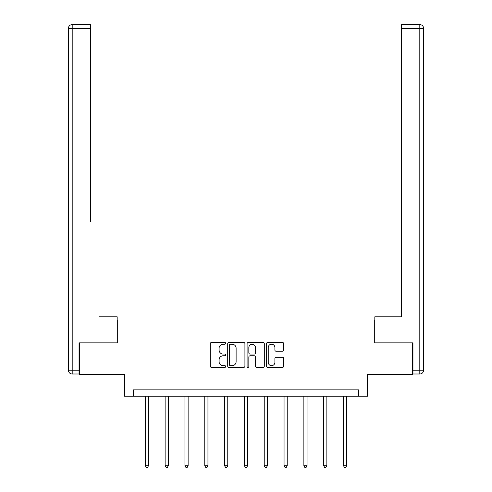 <?xml version="1.0" encoding="UTF-8"?>
<svg xmlns="http://www.w3.org/2000/svg" width="492" height="492" viewBox="0 0 492 492"><rect width="100%" height="100%" fill="white"/><g stroke="black" fill="none" stroke-linecap="round" stroke-linejoin="round"><path stroke-width="0.74" d="M225.674 343.336A0.873 0.873 0 0 0 224.801 342.463L211.548 342.463A1.248 1.248 0 0 0 210.299 343.711L210.299 366.159A1.248 1.248 0 0 0 211.548 367.407L224.801 367.407A0.873 0.873 0 0 0 225.674 366.534A0.873 0.873 0 0 0 224.801 365.661L223.085 365.661A3.991 3.991 0 0 1 219.094 361.669L219.094 359.8A3.991 3.991 0 0 1 223.085 355.808L224.801 355.808A0.873 0.873 0 0 0 225.674 354.935A0.873 0.873 0 0 0 224.801 354.062L223.085 354.062A3.991 3.991 0 0 1 219.094 350.07L219.094 348.201A3.991 3.991 0 0 1 223.085 344.209L224.801 344.209A0.873 0.873 0 0 0 225.674 343.336M282.445 351.257A1.248 1.248 0 0 0 283.693 350.009L283.693 343.711A1.248 1.248 0 0 0 282.445 342.463L267.728 342.463A1.248 1.248 0 0 0 266.486 343.711L266.486 366.159A1.248 1.248 0 0 0 267.728 367.407L282.445 367.407A1.248 1.248 0 0 0 283.693 366.159L283.693 358.551A1.248 1.248 0 0 0 282.445 357.303L276.147 357.303A1.248 1.248 0 0 0 274.899 358.551L274.899 362.321A3.333 3.333 0 0 1 271.566 365.661A3.333 3.333 0 0 1 268.232 362.321L268.232 347.543A3.333 3.333 0 0 1 271.566 344.209A3.333 3.333 0 0 1 274.899 347.543L274.899 350.009A1.248 1.248 0 0 0 276.147 351.257L282.445 351.257M358.57 396.226L367.462 396.226L367.462 374.627L412.567 374.627L412.567 342.863L374.701 342.863L374.701 319.997L117.299 319.997L117.299 342.863L79.433 342.863L79.433 374.627L124.537 374.627L124.537 396.226L358.57 396.226L358.57 389.873L133.43 389.873L133.43 396.226M244.911 343.711A1.248 1.248 0 0 0 243.663 342.463L228.946 342.463A1.248 1.248 0 0 0 227.698 343.711L227.698 366.159A1.248 1.248 0 0 0 228.946 367.407L243.663 367.407A1.248 1.248 0 0 0 244.911 366.159L244.911 343.711M248.337 342.463L263.054 342.463A1.248 1.248 0 0 1 264.302 343.711L264.302 366.159A1.248 1.248 0 0 1 263.054 367.407L256.756 367.407A1.248 1.248 0 0 1 255.508 366.159L255.508 357.057A1.248 1.248 0 0 0 254.259 355.808L250.084 355.808A1.248 1.248 0 0 0 248.835 357.057L248.835 366.534A0.873 0.873 0 0 1 247.962 367.407A0.873 0.873 0 0 1 247.089 366.534L247.089 343.711A1.248 1.248 0 0 1 248.337 342.463M230.317 344.209A0.873 0.873 0 0 0 229.444 345.083L229.444 364.787A0.873 0.873 0 0 0 230.317 365.661L232.126 365.661A3.991 3.991 0 0 0 236.117 361.669L236.117 348.201A3.991 3.991 0 0 0 232.126 344.209L230.317 344.209M255.508 347.61A3.333 3.333 0 0 0 252.175 344.271A3.333 3.333 0 0 0 248.835 347.61L248.835 352.813A1.248 1.248 0 0 0 250.084 354.062L254.259 354.062A1.248 1.248 0 0 0 255.508 352.813L255.508 347.61M145.312 396.226L145.312 465.746L148.486 465.746L148.486 396.226M148.486 465.746L147.532 467.4L146.265 467.4L145.312 465.746M117.17 342.863L117.17 316.817L99.126 316.817M90.362 28.413L72.195 28.413L72.195 24.6L90.362 24.6L90.362 221.529M72.195 373.994L72.195 370.181L68.382 370.181A3.813 3.813 0 0 0 72.195 373.994L79.052 373.994L72.195 373.994A3.813 3.813 0 0 1 68.382 370.181L68.382 28.413A3.813 3.813 0 0 1 72.195 24.6A3.813 3.813 0 0 0 68.382 28.413L72.195 28.413L72.195 370.181L79.052 370.181L79.052 342.863L79.433 342.863M79.052 370.181L79.052 373.994M392.874 316.817L401.638 316.817L401.638 24.6L419.805 24.6L409.768 24.6M374.83 342.863L374.83 316.817L401.638 316.817L401.638 221.529M419.805 373.994L412.948 373.994L419.805 373.994A3.813 3.813 0 0 0 423.618 370.181A3.813 3.813 0 0 1 419.805 373.994L419.805 28.413L401.638 28.413M419.805 24.6L419.805 28.413L423.618 28.413A3.813 3.813 0 0 0 419.805 24.6A3.813 3.813 0 0 1 423.618 28.413A3.813 3.813 0 0 0 419.805 24.6A3.813 3.813 0 0 1 423.618 28.413L423.618 370.181L412.948 370.181L412.948 342.863L412.567 342.863M412.948 373.994L412.948 370.181M165.134 396.226L165.134 465.746L168.307 465.746L168.307 396.226M168.307 465.746L167.354 467.4L166.087 467.4L165.134 465.746M184.949 396.226L184.949 465.746L188.128 465.746L188.128 396.226M188.128 465.746L187.175 467.4L185.902 467.4L184.949 465.746M204.77 396.226L204.77 465.746L207.95 465.746L207.95 396.226M207.95 465.746L206.997 467.4L205.724 467.4L204.77 465.746M224.592 396.226L224.592 465.746L227.765 465.746L227.765 396.226M227.765 465.746L226.818 467.4L225.545 467.4L224.592 465.746M244.413 396.226L244.413 465.746L247.587 465.746L247.587 396.226M247.587 465.746L246.633 467.4L245.367 467.4L244.413 465.746M264.235 396.226L264.235 465.746L267.408 465.746L267.408 396.226M267.408 465.746L266.455 467.4L265.182 467.4L264.235 465.746M284.05 396.226L284.05 465.746L287.23 465.746L287.23 396.226M287.23 465.746L286.276 467.4L285.003 467.4L284.05 465.746M303.872 396.226L303.872 465.746L307.051 465.746L307.051 396.226M307.051 465.746L306.098 467.4L304.825 467.4L303.872 465.746M323.693 396.226L323.693 465.746L326.866 465.746L326.866 396.226M326.866 465.746L325.913 467.4L324.646 467.4L323.693 465.746M343.514 396.226L343.514 465.746L346.688 465.746L346.688 396.226M346.688 465.746L345.735 467.4L344.468 467.4L343.514 465.746"/></g></svg>
